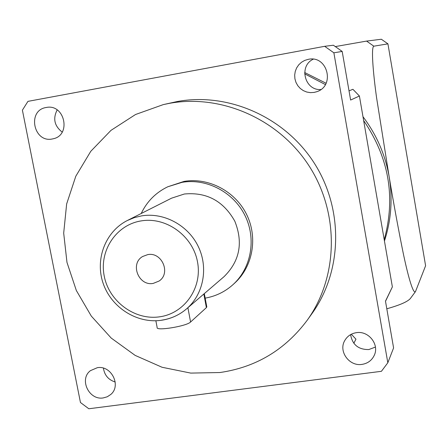<?xml version="1.0" encoding="UTF-8"?>
<svg xmlns="http://www.w3.org/2000/svg" width="448" height="448" viewBox="0 0 448 448"><rect width="100%" height="100%" fill="white"/><g stroke="black" fill="none" stroke-linecap="round" stroke-linejoin="round"><path stroke-width="0.67" d="M147.722 254.626L142.677 256.486C129.707 263.676 138.606 286.328 153.222 283.405L159.074 281.042C171.164 273.302 161.896 251.692 147.722 254.626M161.599 320.18C170.979 318.791 179.278 315.045 186.486 308.935L224.017 276.685C239.77 261.15 243.359 242.637 234.797 221.161C223.418 200.967 206.601 191.918 184.341 194.012L171.578 198.167L127.411 220.478C105.353 231.532 94.825 259.403 103.169 283.405C111.317 307.474 136.864 323.798 161.325 320.286M308.263 59.338L304.707 60.418L301.482 62.272L298.749 64.809L296.638 67.9L295.26 71.383L294.678 75.09L294.924 78.831L295.982 82.426L297.797 85.697L300.283 88.474L303.313 90.619L306.74 92.036L310.391 92.641L314.087 92.411L316.523 91.778C335.44 86.257 327.65 55.02 308.375 59.315L308.263 59.338M313.247 59.192C298.463 66.018 304.696 90.731 320.852 89.533M356.384 332.674C351.221 333.497 347.351 336.112 344.786 340.508C338.212 351.271 349.227 366.582 361.973 364.392C367.713 363.468 371.812 360.444 374.27 355.314C379.579 344.501 368.53 330.523 356.384 332.674M350.594 334.622C352.363 344.725 358.445 349.698 368.838 349.552L375.418 347.066M46.138 107.509C26.947 110.286 33.466 143.114 52.326 138.97L53.29 138.762C71.68 135.033 64.54 103.37 46.183 107.503L46.138 107.509M57.17 109.917C52.741 118.636 54.415 126.022 62.194 132.087M97.322 367.696L90.485 370.63C78.876 379.098 88.928 400.512 103.27 397.919L107.302 396.766L110.762 394.475C121.604 385.633 111.3 365.07 97.322 367.696M103.432 368.155C104.49 375.234 108.416 379.848 115.209 382.004M205.162 298.133C215.779 296.279 225.098 291.749 233.111 284.536L234.758 283.03C252.946 266.51 258.07 237.401 246.523 214.284C235.071 191.122 208.538 177.257 184.094 181.395L167.81 186.76C155.826 192.545 146.961 201.46 141.21 213.506M233.111 284.536C251.401 267.926 256.547 238.655 244.933 215.404C233.408 192.108 206.73 178.158 182.151 182.314L167.81 186.76M307.255 320.191L312.071 313.46C342.356 271.309 343.806 209.597 314.462 163.43C285.174 117.219 228.592 92.131 177.414 101.494L163.279 104.608L135.548 114.503L111.009 130.346L90.793 151.284L75.802 176.226L66.646 203.952L63.689 233.134L66.982 262.427L76.339 290.506L91.308 316.098L111.205 338.061L135.139 355.387L162.058 367.265L190.742 373.094L219.884 372.534C255.993 367.298 285.113 349.854 307.255 320.191C338.195 277.138 339.657 214.01 309.618 166.751C279.647 119.459 221.766 93.772 169.478 103.331L163.279 104.608M384.222 239.702C395.819 197.389 388.965 157.674 363.647 120.562C388.965 157.674 395.819 197.389 384.222 239.702M325.382 84.571L304.634 73.83L325.382 84.571M385.51 301.308L392.37 286.894L385.476 301.14L393.59 347.934L387.817 362.762L381.422 371.308L88.81 408.761L80.455 402.506L22.4 110.152L27.944 101.366L324.666 46.318L333.878 52.808L387.817 362.762M392.37 286.894L359.408 96.006L350.616 100.05L342.182 51.43L333.374 45.231L324.666 46.318M342.182 51.43L333.878 52.808M359.408 96.006L352.912 89.298L349.02 90.866M353.825 343.286L355.953 339.181L351.338 334.225M206.758 306.662L206.382 307.63L190.585 322C186.721 326.222 155.406 331.318 157.147 327.449L155.865 320.751M384.446 241.013C391.227 220.17 392.79 198.727 389.138 176.686C385.258 154.666 376.544 134.68 362.986 116.721M326.088 83.261L304.662 72.52M387.923 43.848L381.349 39.239L366.576 41.087L373.845 46.183C370.983 47.012 373.061 72.43 376.578 97.726L389.138 176.686C393.546 202.944 398.149 227.987 402.948 251.826C407.658 274.702 413.185 294.812 415.503 291.564L425.6 265.742L387.923 43.848L373.845 46.183M415.414 291.693L410.262 298.631C407.394 301.823 399.577 305.206 386.803 308.784M335.356 46.57L366.576 41.087M161.437 320.27C170.873 318.864 179.228 315.084 186.486 308.935C203.459 294.448 208.617 267.926 198.318 246.602C188.121 225.232 163.929 212.195 141.674 215.858L134.344 217.622L127.411 220.478M159.611 316.82C184.537 313.494 202.535 287.812 197.506 261.901C192.853 235.939 166.253 216.642 141.277 220.886C116.222 224.75 99.075 250.673 104.222 276.041C109.004 301.465 134.753 320.522 159.611 316.82M203.834 294.028L206.382 307.63M187.891 307.731L190.585 322M204.316 293.619L206.819 306.981"/></g></svg>
